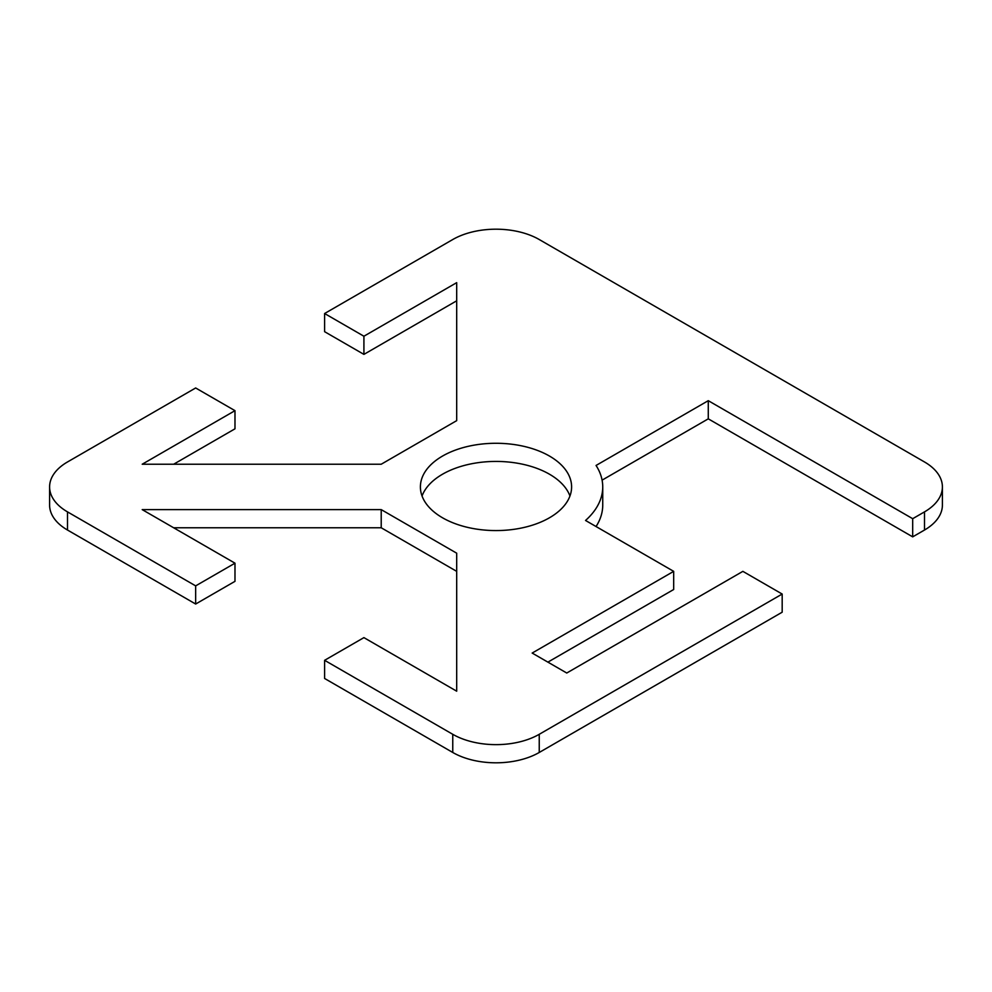 <?xml version="1.0" encoding="UTF-8"?>
<svg xmlns="http://www.w3.org/2000/svg" width="992" height="992" viewBox="0 0 992 992"><rect width="100%" height="100%" fill="white"/><g stroke="black" fill="none" stroke-linecap="round" stroke-linejoin="round"><path stroke-width="1.49" d="M456.692 300.812L363.915 354.38L324.607 331.688L324.607 313.522L452.761 239.531A61.157 35.303 180 0 1 539.239 239.531L924.494 461.962A61.157 35.303 180 0 1 942.4 486.923A61.157 35.303 180 0 1 924.494 511.884L912.69 518.692L912.69 536.858L924.494 530.038A61.157 35.303 0 0 0 942.4 505.077L942.4 486.923M324.607 313.522L363.915 336.226L456.692 282.658L456.692 420.645L381.213 464.231L142.203 464.231L234.98 410.663L195.66 387.971L67.506 461.962A61.157 35.303 180 0 0 49.6 486.923L49.6 505.077A61.157 35.303 0 0 0 67.506 530.038L195.66 604.029L195.66 585.875L67.506 511.884A61.157 35.303 180 0 1 49.6 486.923M195.66 585.875L234.98 563.183L142.203 509.615L381.213 509.615L456.692 553.189L456.692 691.188L363.915 637.62L324.607 660.312L324.607 678.478L452.761 752.469A61.157 35.303 0 0 0 539.239 752.469L782.18 612.2L782.18 594.047L539.239 734.303A61.157 35.303 180 0 1 452.761 734.303L324.607 660.312M782.18 594.047L742.872 571.355L566.754 673.022L532.171 653.058L673.68 571.355L585.54 520.465A106.739 61.628 0 0 0 602.739 486.923A106.739 61.628 0 0 0 596.056 465.459L708.276 400.681L912.69 518.692M442.531 517.787A75.603 43.648 180 0 1 420.397 486.923A75.603 43.648 180 0 1 467.071 446.598A75.603 43.648 180 0 1 549.469 456.06A75.603 43.648 180 0 1 571.603 486.923A75.603 43.648 180 0 1 524.929 527.248A75.603 43.648 180 0 1 442.531 517.787M912.69 536.858L708.276 418.835L602.094 480.14M602.739 486.923L602.739 505.077A106.739 61.628 180 0 1 596.056 526.529M673.68 571.355L673.68 589.508L547.894 662.135M456.692 571.355L381.213 527.769L173.65 527.769M234.98 563.183L234.98 581.337L195.66 604.029M234.98 410.663L234.98 428.817L173.65 464.231M569.954 496A75.603 43.648 0 0 0 549.469 474.213A75.603 43.648 0 0 0 474.523 463.227A75.603 43.648 0 0 0 422.046 496M708.276 400.681L708.276 418.835M381.213 509.615L381.213 527.769M363.915 336.226L363.915 354.38M67.506 530.038L67.506 511.884M924.494 511.884L924.494 530.038M539.239 752.469L539.239 734.303M452.761 734.303L452.761 752.469"/></g></svg>
